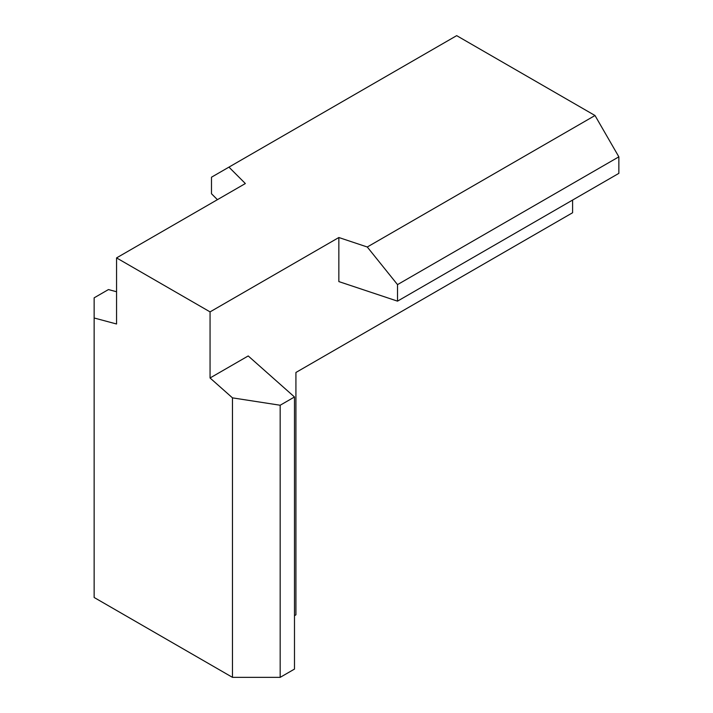 <?xml version="1.0" encoding="UTF-8"?>
<svg xmlns="http://www.w3.org/2000/svg" width="713" height="713" viewBox="0 0 713 713"><rect width="100%" height="100%" fill="white"/><g stroke="black" fill="none" stroke-linecap="round" stroke-linejoin="round"><path stroke-width="1.07" d="M116.558 257.901L210.059 311.884L338.853 237.518L367.275 247.001L595.007 115.515L456.676 35.65L228.944 167.127L245.352 183.544L116.558 257.901L116.558 323.996L94.143 317.989L94.143 597.485L232.474 677.35L232.474 397.863L210.059 377.979L248.213 355.947L294.487 396.981L294.487 669.088L280.173 677.35L232.474 677.35M228.944 167.127L211.485 177.207L211.485 193.74L217.42 199.676M338.853 237.518L338.853 281.59L397.515 301.144L618.857 173.357L618.857 156.833L595.007 115.515M294.487 615.658L295.922 614.829L295.922 372.471L572.592 212.741L572.592 200.068M618.857 156.833L397.515 284.621L367.275 247.001M397.515 284.621L397.515 301.144M210.059 311.884L210.059 377.979M116.558 291.742L108.447 289.567L94.143 297.829L94.143 317.989M232.474 397.863L280.173 405.242L294.487 396.981M280.173 677.35L280.173 405.242"/></g></svg>
